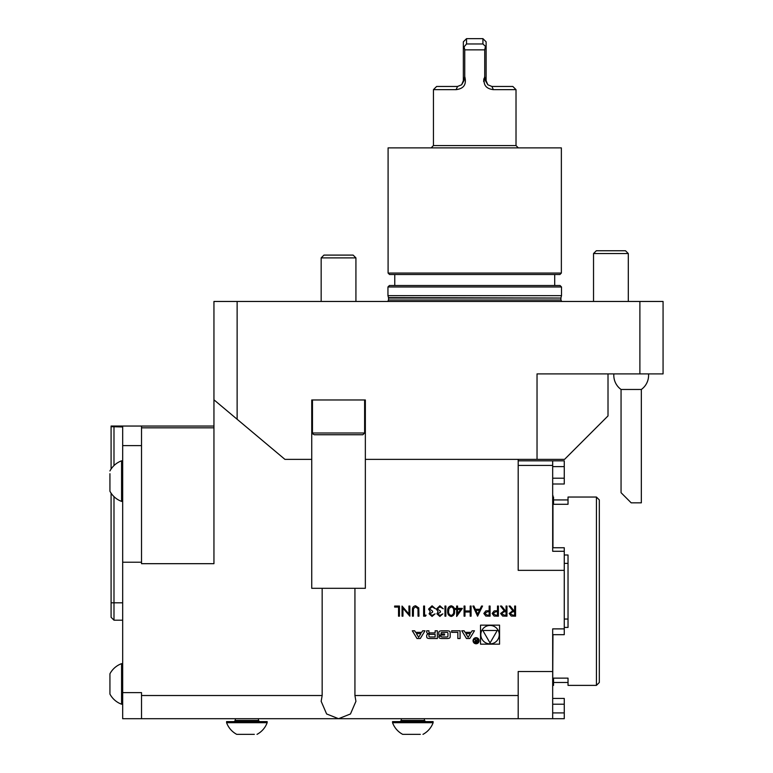 <?xml version="1.0" encoding="UTF-8"?>
<svg xmlns="http://www.w3.org/2000/svg" width="773" height="773" viewBox="0 0 773 773"><rect width="100%" height="100%" fill="white"/><g stroke="black" fill="none" stroke-linecap="round" stroke-linejoin="round"><path stroke-width="1.16" d="M506.064 606.051L506.972 606.051L506.972 616.187L502.643 616.052L500.604 613.482L504.199 610.728L500.469 606.051L501.6 606.051L505.329 610.728L506.064 610.728L506.064 606.051M489.164 606.051L490.072 606.051L490.072 616.187L485.773 616.042L483.83 613.472L485.85 610.892L489.164 610.728L489.164 606.051M470.177 606.051L471.086 606.051L471.086 616.187L470.177 616.187L470.177 612.032L464.979 612.032L464.979 616.187L464.071 616.187L464.071 606.051L464.979 606.051L464.979 610.989L470.177 610.989L470.177 606.051M457.568 608.39L462.38 608.39L456.659 616.448L456.659 609.433L455.49 609.433L455.49 608.39L456.659 608.39L456.659 606.051L457.568 606.051L457.568 608.39M444.958 606.051L445.866 606.051L445.866 616.187L444.958 616.187L444.958 606.051M437.808 613.82L439.847 615.414L442.871 613.849L439.856 616.448L436.89 613.82L438.078 611.733L436.378 609.066L439.885 605.79L443.267 608.776L439.866 606.824L437.286 608.979L440.407 611.124L440.407 612.158L437.808 613.82M430.001 613.82L432.039 615.414L435.073 613.849L432.059 616.448L429.092 613.82L430.281 611.733L428.571 609.066L432.078 605.79L435.46 608.776L432.068 606.824L429.479 608.979L432.6 611.124L432.6 612.158L430.001 613.82M424.541 615.153L426.107 615.153L425.508 616.187L423.633 616.187L423.633 606.051L424.541 606.051L424.541 615.153M418.773 607.926L418.956 616.187L418.038 616.187L418 608.766L415.652 606.824L413.468 608.544L413.362 616.187L412.453 616.187L412.453 610.061C412.26 607.607 413.304 606.187 415.603 605.79L418.773 607.926M408.936 614.013L408.936 606.051L409.854 606.051L409.854 616.187L402.955 608.206L402.955 616.187L402.047 616.187L402.047 606.051L408.936 614.013M394.636 606.051L399.448 606.051L399.448 616.187L398.539 616.187L398.539 607.085L394.636 607.085L394.636 606.051M518.19 459.375L518.19 570.348L564.261 570.348L564.261 628.884L552.676 628.884L552.676 671.515L518.19 671.515L518.19 718.706L564.261 718.706L564.261 712.909L552.676 712.909M608.013 373.9L608.013 415.913L564.551 459.375L365.349 459.375L365.349 588.311L322.157 588.311L322.157 695.526L321.162 701.314L326.621 713.962L338.545 718.706L141.517 718.706L141.517 695.526L322.157 695.526M518.19 718.706L338.545 718.706L350.478 713.962L355.928 701.314L354.933 695.526L354.933 588.311M354.933 695.526L518.19 695.526M499.551 625.144L480.526 625.144L480.526 644.17L499.551 644.17L499.551 625.144M412.309 630.787L417.014 638.537L420.29 638.537L424.995 630.787L422.638 630.787L421.681 632.362L415.623 632.362L414.666 630.787L412.309 630.787M426.696 636.797A1.507 1.507 0 0 0 427.875 638.276A10.735 10.735 0 0 0 430.232 638.537L437.363 638.537L437.363 630.787L435.131 630.787L435.131 632.923L429.894 632.923A0.966 0.966 0 0 1 428.928 631.966L428.928 630.787L426.696 630.787L426.696 631.966A1.507 1.507 0 0 0 427.875 633.445A10.735 10.735 0 0 0 429.315 633.667L429.315 633.86A10.735 10.735 0 0 0 427.875 634.082A1.507 1.507 0 0 0 426.696 635.551L426.696 636.797M438.842 636.797A1.507 1.507 0 0 0 440.021 638.276A10.735 10.735 0 0 0 442.378 638.537L446.649 638.537A10.735 10.735 0 0 0 449.007 638.276A1.507 1.507 0 0 0 450.186 636.797L450.186 632.527A1.507 1.507 0 0 0 449.007 631.048A10.735 10.735 0 0 0 446.649 630.787L442.378 630.787A10.735 10.735 0 0 0 440.021 631.048A1.507 1.507 0 0 0 438.842 632.527L438.842 635.048L444.562 635.048L444.562 633.937L441.074 633.937L441.074 633.309A0.966 0.966 0 0 1 442.04 632.353L446.987 632.353A0.966 0.966 0 0 1 447.954 633.309L447.954 636.015A0.966 0.966 0 0 1 446.987 636.971L442.04 636.971A0.966 0.966 0 0 1 441.122 636.295L438.842 636.295L438.842 636.797M451.664 632.353L457.848 632.353L457.848 638.537L460.08 638.537L460.08 630.787L451.664 630.787L451.664 632.353M476.1 643.774A3.044 3.044 0 0 0 478.729 639.203A3.044 3.044 0 0 0 473.463 639.203A3.044 3.044 0 0 0 476.1 643.774M465.095 632.362L464.138 630.787L461.781 630.787L466.486 638.537L469.762 638.537L474.467 630.787L472.11 630.787L471.153 632.362L465.095 632.362M447.683 611.114C447.432 608.225 448.601 606.447 451.19 605.79C453.741 606.467 454.872 608.235 454.572 611.114C454.882 613.994 453.751 615.772 451.19 616.448C448.601 615.791 447.432 614.004 447.683 611.114M482.536 606.051L477.588 616.187L472.912 606.051L473.897 606.051L475.395 609.298L479.994 609.298L481.531 606.051L482.536 606.051M497.483 606.051L498.392 606.051L498.392 616.187L494.092 616.042L492.15 613.472L494.179 610.892L497.483 610.728L497.483 606.051M514.644 606.051L515.552 606.051L515.552 616.187L511.224 616.052L509.185 613.482L512.779 610.728L509.059 606.051L510.18 606.051L513.91 610.728L514.644 610.728L514.644 606.051M552.966 685.38L553.545 685.38L553.545 678.134L568.029 678.134L568.029 685.38L596.427 685.38L596.427 497.039L568.029 497.039L568.029 504.286L553.545 504.286L553.545 497.039L552.966 497.039M564.261 563.382L568.029 563.382M564.261 554.995L568.029 554.995L568.029 627.434L564.261 627.434M122.675 501.387L121.574 501.387A21.596 21.596 0 0 1 109.93 491.242L109.93 473.704M109.93 489.116L109.93 488.178M254.336 734.35L236.731 734.35A21.596 21.596 0 0 1 226.595 722.707A21.596 21.596 0 0 0 236.731 734.35M267.158 722.697L226.595 722.697L226.595 721.605L267.158 721.605L267.158 722.697A21.596 21.596 0 0 1 257.013 734.35A21.596 21.596 0 0 0 267.158 722.697M552.966 547.748L552.966 495.59L552.676 547.748L564.261 547.748L564.261 570.348M518.19 465.433L552.676 465.433L552.676 551.275L564.261 551.275M518.19 460.824L552.676 460.824L552.676 465.433M564.261 484.004L552.676 484.004L564.261 484.004L564.261 460.824L552.676 460.824M552.676 671.515L552.676 718.706M564.261 628.884L564.261 634.672L552.676 634.672M422.976 734.35L422.976 734.35A21.596 21.596 0 0 0 433.122 722.697L433.112 721.605L392.549 721.605L392.549 722.697A21.596 21.596 0 0 0 402.694 734.35L420.299 734.35M552.966 634.672L552.676 687.12M564.261 698.425L552.676 698.425L564.261 698.425L564.261 712.909M433.112 722.697A21.596 21.596 0 0 0 433.122 722.697L392.549 722.697M596.427 497.039L599.326 499.938L599.326 682.482L596.427 685.38M568.029 619.038L564.261 619.038M561.507 286.967L387.949 286.967L387.949 295.663L561.507 295.663L561.507 286.967L560.067 285.517L389.399 285.517L387.949 286.967M554.705 274.512L554.705 285.517M561.362 273.062L559.923 274.512L389.544 274.512L388.094 273.062L561.362 273.062L561.362 147.885L388.094 147.885L388.094 273.062M663.07 373.9L639.889 373.9L639.889 301.46L663.07 301.46L663.07 373.9M213.947 399.805L213.947 301.46L237.127 301.46L237.127 419.256L213.947 399.805L213.947 563.681L141.517 563.681L141.517 445.625L122.675 445.625L122.675 718.706L141.517 718.706M639.889 373.9L537.032 373.9L537.032 459.375M639.889 301.46L237.127 301.46M365.349 459.375L365.349 399.97L311.741 399.97L311.741 459.375L284.937 459.375L237.127 419.256M593.529 253.544L628.304 253.544L625.502 250.752L596.321 250.752L593.529 253.544L593.529 301.46M613.868 373.91A17.383 17.383 0 0 0 621.057 389.466L641.339 389.466A17.383 17.383 0 0 0 648.528 373.91M631.193 502.837L621.057 492.691L631.193 502.837L621.057 492.691L631.193 502.837L641.339 502.837L641.339 389.466M311.741 459.375L311.741 588.311L322.157 588.311M141.517 445.625L141.517 426.049L213.947 426.049M364.624 433.006L362.885 434.745L314.205 434.745C312.495 433.808 311.915 433.228 312.466 433.006L364.624 433.006L364.624 399.97M321.162 257.892L355.928 257.892L353.135 255.1L323.955 255.1L321.162 257.892L321.162 301.46M355.928 257.892L355.928 301.46M122.675 692.627L141.517 692.627L141.517 695.526M109.93 691.941L109.93 675.921M109.93 694.077A21.596 21.596 0 0 0 121.583 704.213A21.596 21.596 0 0 1 109.93 694.077L109.93 673.795A21.596 21.596 0 0 1 121.574 663.649L121.574 704.213L122.675 704.213M113.989 496.633L113.989 620.188L111.09 617.289L111.09 493.174M111.09 469.037L111.09 426.686L122.675 426.967L122.675 445.625M113.989 426.967L113.989 465.578M111.09 426.686L111.09 426.049L141.517 426.049M122.675 562.232L141.517 562.232M121.574 501.387L121.574 460.824L122.675 460.824M486.12 46.979L482.932 43.974L482.932 38.65L486.12 41.839L486.12 80.663L487.831 84.779L491.908 86.46L512.837 86.46L516.016 89.649L493.348 89.649C485.589 88.711 482.71 84.325 484.719 76.517L485.463 80.663L487.831 84.779M485.367 46.815L484.719 49.859L464.747 49.859L464.09 46.815L463.346 46.979L463.346 41.839L466.534 38.65L466.534 43.974L482.932 43.974M456.109 89.649L433.44 89.649L436.629 86.46L457.548 86.46L461.626 84.779L464.003 80.663L464.747 76.517C466.766 84.305 463.897 88.682 456.109 89.649L457.548 86.46M463.346 46.979L463.346 80.663L461.626 84.779M464.09 46.815L466.534 43.974M484.719 49.859L484.719 76.517M493.348 89.649L491.908 86.46M483.83 78.798L483.666 81.58M464.747 76.517L464.747 49.859M490.043 643.88A9.228 9.228 0 0 0 498.025 630.053A9.228 9.228 0 0 0 482.052 630.053A9.228 9.228 0 0 0 490.043 643.88M490.043 642.981L497.242 630.497L482.835 630.497L490.043 642.981M418.647 637.339L416.367 633.589L420.937 633.589L418.647 637.339M429.894 634.372A0.966 0.966 0 0 0 428.928 635.338L428.928 636.015A0.966 0.966 0 0 0 429.894 636.971L435.131 636.971L435.131 634.372L429.894 634.372M476.1 643.194A2.464 2.464 0 0 0 478.226 639.493A2.464 2.464 0 0 0 473.965 639.493A2.464 2.464 0 0 0 476.1 643.194M475.685 640.672L474.815 641.696L475.917 642.73L477.279 642.73L477.279 639.01L476.893 640.653L474.574 639.01L475.685 640.672M476.893 642.295L475.888 642.295A0.599 0.599 0 0 1 475.289 641.687A0.599 0.599 0 0 1 475.888 641.088L476.893 641.088L476.893 642.295M468.129 637.339L465.839 633.589L470.409 633.589L468.129 637.339M451.152 615.414C453.113 614.796 453.944 613.366 453.664 611.124C453.944 608.873 453.113 607.443 451.152 606.824L448.978 608.573L448.601 611.124C448.369 613.356 449.219 614.786 451.152 615.414M460.592 609.433L457.568 609.433L457.568 613.83L460.592 609.433M475.878 610.341L477.666 614.216L479.502 610.341L475.878 610.341M487.309 615.153L489.164 615.153L489.164 611.772L487.386 611.743L484.739 613.462L487.309 615.153M495.628 615.153L497.483 615.153L497.483 611.772L495.706 611.743L493.058 613.462L495.628 615.153M504.16 615.153L506.064 615.153L506.064 611.772L504.209 611.752L501.513 613.482L504.16 615.153M512.741 615.153L514.644 615.153L514.644 611.772L512.789 611.752L510.093 613.482L512.741 615.153M235.282 720.446L234.122 721.605L235.282 720.446L235.282 718.706L235.282 720.446L258.462 720.446L259.622 721.605L258.462 720.446L258.462 718.706L258.462 720.446M401.245 718.706L401.245 720.446L424.425 720.446L425.585 721.605L424.425 720.446L424.425 718.706M564.261 466.621L552.676 466.621M564.261 704.213L552.676 704.213M564.261 478.207L552.676 478.207M561.71 301.46L560.927 300.011L388.529 300.011L387.746 301.46M560.927 300.011L560.927 298.049L388.529 298.049L388.529 300.011M560.927 298.049L388.471 297.605L387.949 295.663M213.947 427.817L141.517 427.817M122.675 602.805L111.09 602.805M486.12 80.663L485.463 80.663M464.003 80.663L463.346 80.663M516.016 89.649L516.016 145.566L433.44 145.566L431.121 147.885M109.93 470.96L109.93 470.96A21.596 21.596 0 0 1 121.583 460.824M401.245 720.446L400.085 721.605L401.245 720.446M394.761 274.512L394.761 285.517M560.995 297.605L561.507 295.663M628.304 253.544L628.304 301.46M621.057 492.691L621.057 389.466M312.466 399.97L312.466 433.006M113.989 620.188L122.675 620.188M122.675 663.649L121.574 663.649M553.545 499.938L568.029 499.938M553.545 682.482L568.029 682.482M466.534 38.65L482.932 38.65M433.44 89.649L433.44 145.566M516.016 145.566L518.335 147.885"/></g></svg>

